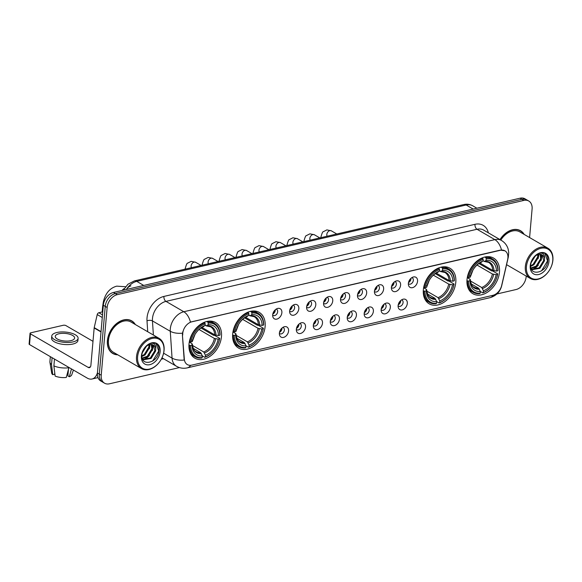 <?xml version="1.0" encoding="UTF-8"?>
<svg xmlns="http://www.w3.org/2000/svg" width="582" height="582" viewBox="0 0 582 582"><rect width="100%" height="100%" fill="white"/><g stroke="black" fill="none" stroke-linecap="round" stroke-linejoin="round"><path stroke-width="0.87" d="M232.676 333.995A20.61 14.572 120.2 0 0 238.54 348.058A20.61 14.572 120.2 0 0 255.112 345.111A20.61 14.572 120.2 0 0 265.123 326.473A20.61 14.572 120.2 0 0 259.259 312.418A20.61 14.572 120.2 0 0 242.687 315.364A20.61 14.572 120.2 0 0 232.676 333.995M423.347 289.792A20.61 14.572 120.2 0 0 429.218 303.848A20.61 14.572 120.2 0 0 445.783 300.909A20.61 14.572 120.2 0 0 455.801 282.27A20.61 14.572 120.2 0 0 449.93 268.215A20.61 14.572 120.2 0 0 433.364 271.154A20.61 14.572 120.2 0 0 423.347 289.792M467.004 279.673A20.61 14.572 120.2 0 0 472.875 293.728A20.61 14.572 120.2 0 0 489.44 290.782A20.61 14.572 120.2 0 0 499.458 272.15A20.61 14.572 120.2 0 0 493.587 258.088A20.61 14.572 120.2 0 0 477.022 261.034A20.61 14.572 120.2 0 0 467.004 279.673M189.012 344.115A20.61 14.572 120.2 0 0 194.883 358.177A20.61 14.572 120.2 0 0 211.455 355.231A20.61 14.572 120.2 0 0 221.466 336.592A20.61 14.572 120.2 0 0 215.595 322.537A20.61 14.572 120.2 0 0 199.029 325.483A20.61 14.572 120.2 0 0 189.012 344.115M288.577 330.991A5.835 4.125 -59.8 0 1 284.3 337.145A5.835 4.125 -59.8 0 1 279.498 334.846A5.835 4.125 -59.8 0 1 279.389 333.122A5.835 4.125 -59.8 0 1 284.191 326.778A5.835 4.125 -59.8 0 1 288.577 330.991M279.375 333.304A3.499 2.474 120.2 0 0 279.847 333.697A3.499 2.474 120.2 0 0 282.663 333.202A3.499 2.474 120.2 0 0 284.365 330.038A3.499 2.474 120.2 0 0 283.369 327.651A3.499 2.474 120.2 0 0 282.787 327.433M305.535 327.062A5.835 4.125 -59.8 0 1 301.265 333.217A5.835 4.125 -59.8 0 1 296.464 330.918A5.835 4.125 -59.8 0 1 296.354 329.186A5.835 4.125 -59.8 0 1 301.149 322.843A5.835 4.125 -59.8 0 1 305.535 327.062M296.34 329.376A3.499 2.474 120.2 0 0 296.805 329.768A3.499 2.474 120.2 0 0 299.621 329.267A3.499 2.474 120.2 0 0 301.323 326.102A3.499 2.474 120.2 0 0 300.327 323.716A3.499 2.474 120.2 0 0 299.752 323.505M322.501 323.126A5.835 4.125 -59.8 0 1 318.223 329.281A5.835 4.125 -59.8 0 1 313.422 326.982A5.835 4.125 -59.8 0 1 313.312 325.258A5.835 4.125 -59.8 0 1 318.114 318.914A5.835 4.125 -59.8 0 1 322.501 323.126M313.298 325.44A3.499 2.474 120.2 0 0 313.771 325.833A3.499 2.474 120.2 0 0 316.586 325.338A3.499 2.474 120.2 0 0 318.281 322.173A3.499 2.474 120.2 0 0 317.285 319.787A3.499 2.474 120.2 0 0 316.71 319.569M339.459 319.198A5.835 4.125 -59.8 0 1 335.188 325.353A5.835 4.125 -59.8 0 1 330.38 323.054A5.835 4.125 -59.8 0 1 330.278 321.322A5.835 4.125 -59.8 0 1 335.072 314.978A5.835 4.125 -59.8 0 1 339.459 319.198M330.263 321.511A3.499 2.474 120.2 0 0 330.729 321.904A3.499 2.474 120.2 0 0 333.544 321.402A3.499 2.474 120.2 0 0 335.247 318.238A3.499 2.474 120.2 0 0 334.25 315.851A3.499 2.474 120.2 0 0 333.675 315.64M356.424 315.262A5.835 4.125 -59.8 0 1 352.146 321.417A5.835 4.125 -59.8 0 1 347.345 319.118A5.835 4.125 -59.8 0 1 347.236 317.394A5.835 4.125 -59.8 0 1 352.037 311.05A5.835 4.125 -59.8 0 1 356.424 315.262M347.221 317.576A3.499 2.474 120.2 0 0 347.694 317.976A3.499 2.474 120.2 0 0 350.502 317.474A3.499 2.474 120.2 0 0 352.205 314.309A3.499 2.474 120.2 0 0 351.208 311.923A3.499 2.474 120.2 0 0 350.633 311.705M373.382 311.334A5.835 4.125 -59.8 0 1 369.104 317.488A5.835 4.125 -59.8 0 1 364.303 315.189A5.835 4.125 -59.8 0 1 364.194 313.458A5.835 4.125 -59.8 0 1 368.995 307.114A5.835 4.125 -59.8 0 1 373.382 311.334M364.187 313.647A3.499 2.474 120.2 0 0 364.652 314.04A3.499 2.474 120.2 0 0 367.468 313.538A3.499 2.474 120.2 0 0 369.17 310.373A3.499 2.474 120.2 0 0 368.173 307.987A3.499 2.474 120.2 0 0 367.591 307.776M390.34 307.398A5.835 4.125 -59.8 0 1 386.07 313.553A5.835 4.125 -59.8 0 1 381.268 311.254A5.835 4.125 -59.8 0 1 381.159 309.529A5.835 4.125 -59.8 0 1 385.953 303.186A5.835 4.125 -59.8 0 1 390.34 307.398M381.145 309.711A3.499 2.474 120.2 0 0 381.617 310.111A3.499 2.474 120.2 0 0 384.426 309.609A3.499 2.474 120.2 0 0 386.128 306.445A3.499 2.474 120.2 0 0 385.131 304.059A3.499 2.474 120.2 0 0 384.557 303.84M407.305 303.469A5.835 4.125 -59.8 0 1 403.028 309.624A5.835 4.125 -59.8 0 1 398.226 307.325A5.835 4.125 -59.8 0 1 398.117 305.594A5.835 4.125 -59.8 0 1 402.919 299.25A5.835 4.125 -59.8 0 1 407.305 303.469M398.11 305.783A3.499 2.474 120.2 0 0 398.575 306.176A3.499 2.474 120.2 0 0 401.391 305.674A3.499 2.474 120.2 0 0 403.093 302.509A3.499 2.474 120.2 0 0 402.097 300.123A3.499 2.474 120.2 0 0 401.515 299.912M281.87 312.709A5.835 4.125 -59.8 0 1 277.592 318.863A5.835 4.125 -59.8 0 1 272.791 316.564A5.835 4.125 -59.8 0 1 272.682 314.84A5.835 4.125 -59.8 0 1 277.483 308.496A5.835 4.125 -59.8 0 1 281.87 312.709M272.667 315.022A3.499 2.474 120.2 0 0 273.14 315.415A3.499 2.474 120.2 0 0 275.955 314.92A3.499 2.474 120.2 0 0 277.65 311.748A3.499 2.474 120.2 0 0 276.654 309.362A3.499 2.474 120.2 0 0 276.079 309.151M298.828 308.773A5.835 4.125 -59.8 0 1 294.557 314.927A5.835 4.125 -59.8 0 1 289.749 312.629A5.835 4.125 -59.8 0 1 289.647 310.904A5.835 4.125 -59.8 0 1 294.441 304.561A5.835 4.125 -59.8 0 1 298.828 308.773M289.632 311.086A3.499 2.474 120.2 0 0 290.098 311.486A3.499 2.474 120.2 0 0 292.913 310.984A3.499 2.474 120.2 0 0 294.616 307.82A3.499 2.474 120.2 0 0 293.619 305.434A3.499 2.474 120.2 0 0 293.044 305.223M315.793 304.844A5.835 4.125 -59.8 0 1 311.516 310.999A5.835 4.125 -59.8 0 1 306.714 308.7A5.835 4.125 -59.8 0 1 306.605 306.976A5.835 4.125 -59.8 0 1 311.399 300.632A5.835 4.125 -59.8 0 1 315.793 304.844M306.59 307.158A3.499 2.474 120.2 0 0 307.063 307.551A3.499 2.474 120.2 0 0 309.871 307.056A3.499 2.474 120.2 0 0 311.574 303.891A3.499 2.474 120.2 0 0 310.577 301.498A3.499 2.474 120.2 0 0 310.002 301.287M332.751 300.909A5.835 4.125 -59.8 0 1 328.474 307.063A5.835 4.125 -59.8 0 1 323.672 304.764A5.835 4.125 -59.8 0 1 323.563 303.04A5.835 4.125 -59.8 0 1 328.364 296.696A5.835 4.125 -59.8 0 1 332.751 300.909M323.556 303.222A3.499 2.474 120.2 0 0 324.021 303.622A3.499 2.474 120.2 0 0 326.837 303.12A3.499 2.474 120.2 0 0 328.539 299.956A3.499 2.474 120.2 0 0 327.542 297.569A3.499 2.474 120.2 0 0 326.96 297.358M349.709 296.98A5.835 4.125 -59.8 0 1 345.439 303.135A5.835 4.125 -59.8 0 1 340.637 300.836A5.835 4.125 -59.8 0 1 340.528 299.112A5.835 4.125 -59.8 0 1 345.322 292.768A5.835 4.125 -59.8 0 1 349.709 296.98M340.514 299.293A3.499 2.474 120.2 0 0 340.987 299.686A3.499 2.474 120.2 0 0 343.795 299.192A3.499 2.474 120.2 0 0 345.497 296.027A3.499 2.474 120.2 0 0 344.5 293.634A3.499 2.474 120.2 0 0 343.926 293.423M366.675 293.044A5.835 4.125 -59.8 0 1 362.397 299.199A5.835 4.125 -59.8 0 1 357.595 296.9A5.835 4.125 -59.8 0 1 357.486 295.176A5.835 4.125 -59.8 0 1 362.288 288.832A5.835 4.125 -59.8 0 1 366.675 293.044M357.472 295.358A3.499 2.474 120.2 0 0 357.945 295.758A3.499 2.474 120.2 0 0 360.76 295.256A3.499 2.474 120.2 0 0 362.462 292.091A3.499 2.474 120.2 0 0 361.458 289.705A3.499 2.474 120.2 0 0 360.884 289.494M383.633 289.116A5.835 4.125 -59.8 0 1 379.362 295.27A5.835 4.125 -59.8 0 1 374.561 292.972A5.835 4.125 -59.8 0 1 374.452 291.247A5.835 4.125 -59.8 0 1 379.246 284.904A5.835 4.125 -59.8 0 1 383.633 289.116M374.437 291.429A3.499 2.474 120.2 0 0 374.903 291.822A3.499 2.474 120.2 0 0 377.718 291.327A3.499 2.474 120.2 0 0 379.42 288.163A3.499 2.474 120.2 0 0 378.424 285.769A3.499 2.474 120.2 0 0 377.849 285.558M400.598 285.18A5.835 4.125 -59.8 0 1 396.32 291.335A5.835 4.125 -59.8 0 1 391.519 289.036A5.835 4.125 -59.8 0 1 391.41 287.312A5.835 4.125 -59.8 0 1 396.211 280.968A5.835 4.125 -59.8 0 1 400.598 285.18M391.395 287.493A3.499 2.474 120.2 0 0 391.868 287.894A3.499 2.474 120.2 0 0 394.683 287.392A3.499 2.474 120.2 0 0 396.378 284.227A3.499 2.474 120.2 0 0 395.382 281.841A3.499 2.474 120.2 0 0 394.807 281.63M417.556 281.252A5.835 4.125 -59.8 0 1 413.285 287.406A5.835 4.125 -59.8 0 1 408.477 285.107A5.835 4.125 -59.8 0 1 408.375 283.383A5.835 4.125 -59.8 0 1 413.169 277.039A5.835 4.125 -59.8 0 1 417.556 281.252M408.36 283.565A3.499 2.474 120.2 0 0 408.826 283.958A3.499 2.474 120.2 0 0 411.641 283.463A3.499 2.474 120.2 0 0 413.344 280.298A3.499 2.474 120.2 0 0 412.347 277.905A3.499 2.474 120.2 0 0 411.772 277.694M281.986 328.052A3.499 2.474 -59.8 0 1 281.986 328.655A3.499 2.474 -59.8 0 1 279.513 332.307M298.952 324.116A3.499 2.474 -59.8 0 1 298.944 324.72A3.499 2.474 -59.8 0 1 296.478 328.372M315.91 320.187A3.499 2.474 -59.8 0 1 315.91 320.791A3.499 2.474 -59.8 0 1 313.436 324.443M332.868 316.252A3.499 2.474 -59.8 0 1 332.868 316.855A3.499 2.474 -59.8 0 1 330.394 320.507M349.833 312.323A3.499 2.474 -59.8 0 1 349.826 312.927A3.499 2.474 -59.8 0 1 347.359 316.579M366.791 308.387A3.499 2.474 -59.8 0 1 366.791 308.991A3.499 2.474 -59.8 0 1 364.317 312.643M383.756 304.459A3.499 2.474 -59.8 0 1 383.749 305.063A3.499 2.474 -59.8 0 1 381.283 308.715M400.714 300.523A3.499 2.474 -59.8 0 1 400.714 301.127A3.499 2.474 -59.8 0 1 398.241 304.779M275.279 309.762A3.499 2.474 -59.8 0 1 275.279 310.373A3.499 2.474 -59.8 0 1 272.805 314.018M292.237 305.834A3.499 2.474 -59.8 0 1 292.237 306.438A3.499 2.474 -59.8 0 1 289.763 310.09M309.202 301.905A3.499 2.474 -59.8 0 1 309.195 302.509A3.499 2.474 -59.8 0 1 306.729 306.154M326.16 297.969A3.499 2.474 -59.8 0 1 326.16 298.573A3.499 2.474 -59.8 0 1 323.687 302.225M343.125 294.041A3.499 2.474 -59.8 0 1 343.118 294.645A3.499 2.474 -59.8 0 1 340.652 298.29M360.083 290.105A3.499 2.474 -59.8 0 1 360.083 290.709A3.499 2.474 -59.8 0 1 357.61 294.361M377.049 286.177A3.499 2.474 -59.8 0 1 377.041 286.781A3.499 2.474 -59.8 0 1 374.575 290.425M394.007 282.241A3.499 2.474 -59.8 0 1 394.007 282.845A3.499 2.474 -59.8 0 1 391.533 286.497M410.965 278.312A3.499 2.474 -59.8 0 1 410.965 278.916A3.499 2.474 -59.8 0 1 408.491 282.561M182.741 334.985A10.498 7.428 -59.8 0 1 182.755 333.341A10.498 7.428 -59.8 0 1 191.864 321.802L500.476 250.26A10.498 7.428 -59.8 0 1 504.907 250.806A10.498 7.428 -59.8 0 1 507.628 259.667L501.662 285.5A10.498 7.428 -59.8 0 1 492.83 295.343L191.776 365.132A10.498 7.428 -59.8 0 1 187.346 364.587A10.498 7.428 -59.8 0 1 184.334 359.065L182.392 334.788L182.784 331.784M135.344 324.545A18.864 13.335 120.2 0 0 131.728 320.871A18.864 13.335 120.2 0 0 116.567 323.563A18.864 13.335 120.2 0 0 107.401 340.615A18.864 13.335 120.2 0 0 112.77 353.485A18.864 13.335 120.2 0 0 117.753 354.802M111.853 352.874A18.864 13.335 120.2 0 0 112.617 353.165M530.333 278.472A17.496 12.375 120.2 0 0 549.823 269.561A17.496 12.375 120.2 0 0 552.9 260.147A17.496 12.375 120.2 0 0 547.917 248.208A17.496 12.375 120.2 0 0 533.847 250.711A17.496 12.375 120.2 0 0 525.342 266.534A17.496 12.375 120.2 0 0 530.333 278.472L506.566 264.657A18.864 13.335 120.2 0 0 506.58 264.665M190.67 365.307A13.612 8.017 -103.1 0 1 187.251 367.875C183.49 368.712 179.918 368.18 176.513 366.282A15.554 11 -59.8 0 1 172.054 358.105L170.279 331.274A15.554 11 -59.8 0 1 170.308 328.845A15.554 11 -59.8 0 1 183.803 311.741A13.612 8.017 76.9 0 1 190.438 322.079L500.244 250.122L504.878 250.791M182.472 333.195L182.472 333.18A13.612 6.635 -3.8 0 1 170.279 331.274L152.448 320.915L153.386 335.028M104.542 383.189L100.737 380.977A11.669 8.25 120.2 0 1 97.42 373.018L103.341 305.281A11.669 8.25 120.2 0 1 113.461 292.462L520.039 198.2A11.669 8.25 120.2 0 1 524.971 198.811L526.87 199.917A11.669 8.25 120.2 0 0 521.945 199.306L115.367 293.568A11.669 8.25 120.2 0 0 105.247 306.387L99.318 374.124A11.669 8.25 120.2 0 0 102.643 382.083A11.669 8.25 120.2 0 1 99.318 374.124L105.247 306.387A11.669 8.25 120.2 0 1 115.367 293.568L521.945 199.306A11.669 8.25 120.2 0 1 526.87 199.917L528.776 201.023A11.669 8.25 120.2 0 0 523.844 200.412L117.266 294.667A11.669 8.25 120.2 0 0 107.146 307.492L101.224 375.23A11.669 8.25 120.2 0 0 104.542 383.189A11.669 8.25 120.2 0 0 109.474 383.8L179.438 367.577M163.607 353.194L172.054 358.105A13.612 6.635 -3.8 0 0 184.174 360.04L182.392 334.788M524.164 234.408A18.864 13.335 120.2 0 0 520.548 230.727A18.864 13.335 120.2 0 0 499.982 239.602M529.598 237.565L532.094 208.982A11.669 8.25 120.2 0 0 528.776 201.023M496.897 293.983L516.052 289.538A11.669 8.25 120.2 0 0 526.172 276.719L526.223 276.086M520.199 230.748A18.864 13.335 120.2 0 0 519.566 230.232M131.379 320.893A18.864 13.335 120.2 0 0 130.739 320.369M121.434 321.846A15.554 11 120.2 0 0 110.835 330.54A15.554 11 120.2 0 0 108.099 338.906M102.767 311.843L98.867 312.745L102.505 314.862M97.449 372.684A15.554 9.159 76.9 0 1 92.036 379.013A15.554 9.159 76.9 0 1 87.278 378.118L29.507 344.544A1.942 0.764 -175 0 1 29.1 344.02L30.038 333.326A1.942 0.764 5 0 0 30.439 333.85L88.217 367.424A3.892 2.292 -103.1 0 0 89.402 367.649A3.892 2.292 -103.1 0 0 90.901 365.241L94.168 327.964A1.942 1.375 -59.8 0 1 94.219 327.644L97.23 314.571A1.942 1.375 -59.8 0 1 98.867 312.745M92.996 341.328L65.955 325.614A1.942 0.764 5 0 0 63.234 325.28L30.781 332.802A1.942 0.764 5 0 0 30.038 333.326M58.993 333.755A9.719 3.805 5 0 0 55.246 336.36A9.719 3.805 5 0 0 60.521 340.281A9.719 3.805 5 0 0 70.88 340.659A9.719 3.805 5 0 0 74.62 338.055A9.719 3.805 5 0 0 69.345 334.133A9.719 3.805 5 0 0 58.993 333.755M50.35 356.657L49.907 361.757A12.833 5.02 5 0 0 49.921 362.259L51.696 373.084A10.112 3.958 5 0 0 52.751 374.692L54.635 374.255L54.752 372.953M51.762 336.054L51.572 338.193A13.219 5.173 5 0 0 58.753 343.526A13.219 5.173 5 0 0 72.83 344.042A13.219 5.173 5 0 0 77.915 340.499L78.104 338.36A13.219 5.173 5 0 0 70.931 333.028A13.219 5.173 5 0 0 56.847 332.511A13.219 5.173 5 0 0 51.762 336.054A13.219 5.173 5 0 0 58.935 341.387A13.219 5.173 5 0 0 73.019 341.903A13.219 5.173 5 0 0 78.104 338.36M68.938 367.46L66.29 377.449A10.112 3.958 5 0 1 55.13 376.074L53.893 365.882L54.49 359.058M53.893 365.882A12.833 5.02 5 0 0 68.909 367.737M68.45 369.454L67.883 375.892L69.345 376.743L71.462 368.923M69.345 376.743A10.112 3.958 5 0 0 71.739 374.837L73.412 370.057M49.921 362.259A12.833 5.02 5 0 0 51.514 364.499L52.751 374.692M52.111 357.675L51.514 364.499M163.942 350.706A16.725 11.822 120.2 0 0 152.12 338.426A16.725 11.822 120.2 0 0 137.614 356.81A16.725 11.822 120.2 0 0 145.689 369.315A16.725 11.822 120.2 0 0 161.003 359.698A17.496 12.375 120.2 0 0 164.08 350.284A17.496 12.375 120.2 0 0 159.097 338.353A17.496 12.375 120.2 0 0 145.027 340.848A17.496 12.375 120.2 0 0 136.523 356.671A17.496 12.375 120.2 0 0 141.506 368.61A17.496 12.375 120.2 0 0 161.003 359.698A16.725 11.822 120.2 0 0 163.942 350.706M159.097 338.353L131.045 322.042A17.496 12.375 120.2 0 0 116.975 324.545A17.496 12.375 120.2 0 0 108.47 340.368A17.496 12.375 120.2 0 0 113.454 352.306L141.506 368.61M135.009 324.356A18.668 13.197 120.2 0 0 131.627 321.038A18.668 13.197 120.2 0 0 116.626 323.701A18.668 13.197 120.2 0 0 107.554 340.579A18.668 13.197 120.2 0 0 112.872 353.31A18.668 13.197 120.2 0 0 117.426 354.613M146.548 346.035L142.059 353.165M145.42 347.003L142.488 351.688M149.545 344.595L149.618 347.454L145.049 354.947L141.833 356.548M148.905 344.777L148.861 347.018L144.292 354.503L141.79 355.893M151.735 344.493L152.637 349.215L148.068 356.701L142.248 358.483M151.233 344.442L151.88 348.771L147.311 356.264L142.124 358.097M142.954 350.546L141.833 354.598C140.364 367.227 157.853 363.124 158.879 351.426C159.323 348.087 158.588 345.592 156.674 343.947C154.812 342.703 152.637 342.558 150.149 343.489C154.157 342.58 156.012 344.399 155.721 348.953L155.656 350.968L151.087 358.454L143.659 359.763L142.415 358.934M152.339 350.568L153.073 344.93L154.907 350.531L150.331 358.017L142.917 359.334M155.721 348.953A8.788 6.213 120.2 0 0 153.277 345.046A8.788 6.213 120.2 0 0 147.828 345.235L144.991 347.454M141.411 355.929A11.902 8.417 120.2 0 0 149.821 364.667A11.902 8.417 120.2 0 0 160.145 351.586A11.902 8.417 120.2 0 0 154.877 342.762A11.902 8.417 120.2 0 0 144.212 348.414A11.902 8.417 120.2 0 0 142.881 350.699A11.902 8.417 120.2 0 0 141.411 355.929M156.674 343.947L156.267 343.693M156.085 343.584L158.704 351.026L152.68 361.044M152.702 344.762L152.702 347.214M149.487 355.42L147.231 357.588L143.558 359.589M143.405 359.632L142.845 359.792M150.127 344.486L149.319 348.814M200.957 327.986L213.601 335.334L214.627 335.407L219.72 338.36L219.574 338.782A18.508 13.088 120.2 0 1 205.293 356.875L205.439 355.231A16.725 11.822 120.2 0 0 218.163 339.11L214.387 338.418L199.015 329.485M192.446 345.41L203.707 351.957L205.439 355.231M205.293 356.875L204.755 357.319L202.376 355.937L200.645 352.663L193.231 348.356M189.281 342.078L191.944 343.627L192.009 345.17A16.725 11.822 120.2 0 0 202.376 355.937L202.23 357.588L201.692 358.025A19.286 13.641 120.2 0 1 195.072 356.759A19.286 13.641 120.2 0 1 189.499 345.366L188.954 345.046M220.032 334.796A19.286 13.641 120.2 0 0 214.46 323.403A19.286 13.641 120.2 0 0 207.832 322.13L208.247 323.126A18.508 13.088 120.2 0 1 219.887 335.217L220.032 334.796M206.741 321.497L207.832 322.13M204.755 357.319A19.286 13.641 120.2 0 0 219.72 338.36M189.499 345.366L190.59 345.497A18.508 13.088 120.2 0 0 202.23 357.588M219.887 335.217L218.476 335.545A16.725 11.822 120.2 0 0 208.101 324.778L208.247 323.126M218.163 339.11L219.574 338.782M190.59 345.497L192.009 345.17M208.101 324.778L206.886 325.782L205.06 325.273M201.896 327.419L214.7 334.854L218.476 335.545M215.995 335.239A14.957 10.578 120.2 0 0 206.886 325.782L205.999 325.818M191.944 343.627L192.329 344.217A14.957 10.578 120.2 0 0 201.445 353.681M189.383 341.547L190.903 341.932A18.508 13.088 120.2 0 1 205.184 323.832L204.777 322.843A19.286 13.641 120.2 0 0 189.812 341.801M204.777 322.843L204.035 322.413M205.184 323.832L205.046 325.483A16.725 11.822 120.2 0 0 192.322 341.605L190.903 341.932M192.657 340.615L195.021 334.417A14.957 10.578 120.2 0 1 203.824 326.487L202.936 326.524L205.046 325.483M192.322 341.605L192.256 340.063M244.622 317.867L257.259 325.214L258.292 325.28L263.377 328.241L263.239 328.655A18.508 13.088 120.2 0 1 248.951 346.756L249.096 345.104A16.725 11.822 120.2 0 0 261.82 328.99L258.052 328.299L242.672 319.365M236.103 335.29L247.365 341.838L249.096 345.104M248.951 346.756L248.412 347.199L246.033 345.817L244.309 342.543L236.896 338.237M232.938 331.958L235.601 333.508L235.666 335.05A16.725 11.822 120.2 0 0 246.033 345.817L245.895 347.469L245.357 347.905A19.286 13.641 120.2 0 1 238.729 346.639A19.286 13.641 120.2 0 1 233.156 335.247L232.611 334.926M263.69 324.676A19.286 13.641 120.2 0 0 258.117 313.283A19.286 13.641 120.2 0 0 251.497 312.01L251.904 313.007A18.508 13.088 120.2 0 1 263.544 325.091L263.69 324.676M250.398 311.377L251.497 312.01M248.412 347.199A19.286 13.641 120.2 0 0 263.377 328.241M233.156 335.247L234.248 335.377A18.508 13.088 120.2 0 0 245.895 347.469M263.544 325.091L262.133 325.418A16.725 11.822 120.2 0 0 251.759 314.651L251.904 313.007M261.82 328.99L263.239 328.655M234.248 335.377L235.666 335.05M251.759 314.651L250.544 315.655L248.718 315.153M245.553 317.292L258.357 324.734L262.133 325.418M259.652 325.12A14.957 10.578 120.2 0 0 250.544 315.655L249.656 315.699M235.601 333.508L235.986 334.097A14.957 10.578 120.2 0 0 245.102 343.562M233.04 331.427L234.561 331.813A18.508 13.088 120.2 0 1 248.841 313.713L248.434 312.723A19.286 13.641 120.2 0 0 233.469 331.682M248.434 312.723L247.692 312.287M248.841 313.713L248.703 315.364A16.725 11.822 120.2 0 0 235.979 331.485L234.561 331.813M236.314 330.496L238.678 324.29A14.957 10.578 120.2 0 1 247.481 316.368L246.593 316.404L248.703 315.364M235.979 331.485L235.914 329.943M435.292 273.656L447.936 281.004L448.962 281.077L454.055 284.038L453.909 284.452A18.508 13.088 120.2 0 1 439.628 302.553L439.774 300.901A16.725 11.822 120.2 0 0 452.498 284.78L448.722 284.096L433.35 275.162M426.781 291.087L438.042 297.628L439.774 300.901M439.628 302.553L439.09 302.996L436.711 301.607L434.98 298.34L427.566 294.034M423.616 287.755L426.279 289.298L426.344 290.847A16.725 11.822 120.2 0 0 436.711 301.614L436.565 303.266L436.027 303.702A19.286 13.641 120.2 0 1 429.407 302.429A19.286 13.641 120.2 0 1 423.834 291.044L423.289 290.724M454.36 280.473A19.286 13.641 120.2 0 0 448.795 269.08A19.286 13.641 120.2 0 0 442.167 267.807L442.582 268.804A18.508 13.088 120.2 0 1 454.222 280.888L454.36 280.473M441.076 267.174L442.167 267.807M439.09 302.996A19.286 13.641 120.2 0 0 450.89 292.608A19.286 13.641 120.2 0 0 454.055 284.038M423.834 291.044L424.925 291.175A18.508 13.088 120.2 0 0 436.565 303.266M454.222 280.888L452.803 281.215A16.725 11.822 120.2 0 0 442.436 270.448L442.582 268.804M452.498 284.78L453.909 284.452M424.925 291.175L426.344 290.847M442.436 270.448L441.214 271.452L439.395 270.95M436.231 273.089L449.035 280.531L452.803 281.215M450.33 280.917A14.957 10.578 120.2 0 0 441.214 271.452L440.327 271.488M426.279 289.298L426.664 289.894A14.957 10.578 120.2 0 0 435.773 299.359M423.718 287.224L425.238 287.61A18.508 13.088 120.2 0 1 439.519 269.51L439.104 268.52A19.286 13.641 120.2 0 0 424.147 287.472M439.104 268.52L438.362 268.084M439.519 269.51L439.374 271.161A16.725 11.822 120.2 0 0 426.657 287.282L425.238 287.61M426.984 286.286L429.349 280.088A14.957 10.578 120.2 0 1 438.151 272.165L437.271 272.201L439.374 271.161M426.657 287.282L426.977 286.329L426.584 285.733M478.95 263.537L491.594 270.885L492.619 270.957L497.712 273.911L497.566 274.333A18.508 13.088 120.2 0 1 483.286 292.433L483.431 290.782A16.725 11.822 120.2 0 0 496.155 274.66L492.379 273.977L477.007 265.036M470.438 280.961L481.7 287.508L483.431 290.782M483.286 292.433L482.747 292.87L480.368 291.487L478.637 288.221L471.224 283.914M467.273 277.636L469.936 279.178L470.001 280.72A16.725 11.822 120.2 0 0 480.368 291.487L480.223 293.139L479.684 293.583A19.286 13.641 120.2 0 1 473.064 292.31A19.286 13.641 120.2 0 1 467.492 280.917L466.946 280.597M498.025 270.346A19.286 13.641 120.2 0 0 492.452 258.954A19.286 13.641 120.2 0 0 485.825 257.688L486.239 258.677A18.508 13.088 120.2 0 1 497.879 270.768L498.025 270.346M484.733 257.048L485.825 257.688M482.747 292.87A19.286 13.641 120.2 0 0 494.547 282.488A19.286 13.641 120.2 0 0 497.712 273.911M467.492 280.917L468.583 281.055A18.508 13.088 120.2 0 0 480.223 293.139M497.879 270.768L496.468 271.096A16.725 11.822 120.2 0 0 486.094 260.329L486.239 258.677M496.155 274.66L497.566 274.333M468.583 281.055L470.001 280.72M486.094 260.329L484.871 261.333L483.053 260.823M479.888 262.969L492.692 270.412L496.468 271.096M493.987 270.797A14.957 10.578 120.2 0 0 484.871 261.333L483.991 261.369M469.936 279.178L470.321 279.775A14.957 10.578 120.2 0 0 479.437 289.232M467.375 277.105L468.896 277.49A18.508 13.088 120.2 0 1 483.176 259.39L482.769 258.393A19.286 13.641 120.2 0 0 467.804 277.352M482.769 258.393L482.02 257.964M483.176 259.39L483.031 261.042A16.725 11.822 120.2 0 0 470.314 277.156L468.896 277.49M470.642 276.166L473.013 269.968A14.957 10.578 120.2 0 1 481.816 262.038L480.928 262.082L483.031 261.042M470.314 277.156L470.249 275.613M272.893 313.647A5.835 4.125 120.2 0 0 274.995 310.024M289.858 309.719A5.835 4.125 120.2 0 0 291.96 306.096M306.816 305.783A5.835 4.125 120.2 0 0 308.918 302.16M323.781 301.854A5.835 4.125 120.2 0 0 325.884 298.231M340.739 297.919A5.835 4.125 120.2 0 0 342.842 294.303M357.697 293.99A5.835 4.125 120.2 0 0 359.807 290.367M374.663 290.054A5.835 4.125 120.2 0 0 376.765 286.439M391.621 286.126A5.835 4.125 120.2 0 0 393.73 282.503M408.586 282.19A5.835 4.125 120.2 0 0 410.688 278.574M279.6 331.929A5.835 4.125 120.2 0 0 281.71 328.313M296.565 328.001A5.835 4.125 120.2 0 0 298.668 324.378M313.523 324.065A5.835 4.125 120.2 0 0 315.633 320.449M330.489 320.136A5.835 4.125 120.2 0 0 332.591 316.513M347.447 316.201A5.835 4.125 120.2 0 0 349.549 312.585M364.412 312.272A5.835 4.125 120.2 0 0 366.514 308.649M381.37 308.336A5.835 4.125 120.2 0 0 383.473 304.721M398.328 304.408A5.835 4.125 120.2 0 0 400.438 300.785M552.762 260.561A16.725 11.822 120.2 0 0 540.94 248.288A16.725 11.822 120.2 0 0 526.434 266.665A16.725 11.822 120.2 0 0 534.509 279.171A16.725 11.822 120.2 0 0 549.823 269.561A16.725 11.822 120.2 0 0 552.762 260.561M547.917 248.208L519.864 231.905A17.496 12.375 120.2 0 0 500.811 240.082M523.836 234.211A18.668 13.197 120.2 0 0 520.446 230.894A18.668 13.197 120.2 0 0 500.098 239.668M535.367 255.891L530.879 263.028M534.247 256.866L531.308 261.544M538.365 254.45L538.437 257.317L533.869 264.803L530.653 266.411M537.724 254.64L537.688 256.88L533.112 264.366L530.609 265.748M540.554 254.356L541.456 259.07L536.888 266.563L531.068 268.346M540.052 254.298L540.707 258.634L536.131 266.12L530.944 267.96M531.781 260.409L530.653 264.461C529.191 277.083 546.673 272.98 547.706 261.289C548.149 257.95 547.407 255.454 545.494 253.81C543.632 252.566 541.456 252.413 538.968 253.352C542.977 252.443 544.832 254.261 544.541 258.815L544.476 260.831L539.907 268.317L532.486 269.626L531.235 268.789M541.886 254.785L543.726 260.387L539.15 267.873L531.737 269.197M544.541 258.815A8.788 6.213 120.2 0 0 542.104 254.909A8.788 6.213 120.2 0 0 536.648 255.098L533.81 257.317M530.231 265.785A11.902 8.417 120.2 0 0 538.641 274.522A11.902 8.417 120.2 0 0 548.964 261.442A11.902 8.417 120.2 0 0 543.697 252.624A11.902 8.417 120.2 0 0 533.032 258.27A11.902 8.417 120.2 0 0 531.708 260.554A11.902 8.417 120.2 0 0 530.231 265.785M545.494 253.81L545.087 253.548M544.905 253.446L547.524 260.889L541.5 270.906M541.522 254.625L541.522 257.077M541.893 254.792L541.158 260.43M538.306 265.283L536.051 267.451L532.385 269.444M532.224 269.495L531.672 269.648M538.954 254.341L538.139 258.677M474.963 224.317A3.892 2.292 -103.1 0 0 477.029 229.264L165.972 301.381A15.554 11 120.2 0 0 152.477 318.478A15.554 11 120.2 0 0 152.448 320.915A3.892 1.899 176.2 0 0 146.999 320.849A19.446 13.75 -59.8 0 1 163.906 296.434L474.963 224.317A19.446 13.75 -59.8 0 1 488.349 232.844M483.598 230.079A15.554 11 120.2 0 0 477.029 229.264L494.86 239.631A15.554 11 -59.8 0 1 501.429 240.439L483.598 230.079M501.495 249.969A13.612 8.017 -103.1 0 0 494.86 239.631L183.803 311.741L165.972 301.381A3.892 2.292 -103.1 0 1 163.906 296.434M493.252 295.234A13.612 8.017 76.9 0 1 489.884 297.715L187.251 367.875M501.502 286.14A13.612 3.856 13 0 0 501.713 285.697C500.134 291.858 496.191 295.86 489.884 297.715M507.926 257.586A13.612 3.856 13 0 0 508.355 256.909L501.713 285.697M163.477 358.701L162.567 358.912A19.446 13.75 -59.8 0 1 161.309 359.145M147.719 331.74L146.999 320.849M523.844 200.412L520.039 198.2M117.266 294.667L113.461 292.462M107.146 307.492L103.341 305.281M101.224 375.23L97.42 373.018M162.676 358.236A3.892 2.292 -103.1 0 0 162.567 358.912M473.173 209.069L466.167 204.995A7.777 4.583 -103.1 0 0 463.781 204.551C466.968 203.831 469.95 204.253 472.737 205.81A15.554 11 120.2 0 0 466.167 204.995L136.741 281.368A15.554 11 120.2 0 0 126.359 289.472A7.777 5.5 -59.8 0 1 130.906 285.857M143.747 285.442L136.741 281.368A7.777 4.583 -103.1 0 0 134.355 280.917L463.781 204.551M90.377 366.922L88.217 367.424M101.013 331.944L94.168 327.964M30.439 333.85L29.507 344.544M94.219 327.644L101.042 331.616M102.272 317.503L97.23 314.571M122.082 290.462A6.613 4.678 -59.8 0 1 124.264 288.534M103.145 307.58A6.613 2.59 -175 0 1 102.636 306.452L102.156 311.988M203.707 351.957A14.39 10.178 120.2 0 0 214.387 338.418M192.344 344.115C193.013 348.647 194.257 351.172 196.09 351.681A14.39 10.178 120.2 0 0 200.645 352.663M204.508 352.968A14.957 10.578 120.2 0 0 215.682 338.804M214.7 334.854A14.39 10.178 120.2 0 0 210.553 326.8L206.486 325.942M203.613 326.611C200.252 327.935 197.385 330.54 195.021 334.417A14.957 10.578 120.2 0 0 192.642 340.652M247.365 341.838A14.39 10.178 120.2 0 0 258.052 328.299M236.008 333.995C236.67 338.528 237.914 341.052 239.748 341.561A14.39 10.178 120.2 0 0 244.309 342.543M248.165 342.849A14.957 10.578 120.2 0 0 259.339 328.685M258.357 324.734A14.39 10.178 120.2 0 0 254.21 316.681L250.144 315.822M247.27 316.492C243.909 317.816 241.043 320.413 238.678 324.29A14.957 10.578 120.2 0 0 236.299 330.532M438.042 297.628A14.39 10.178 120.2 0 0 448.722 284.096M426.679 289.785C427.341 294.325 428.592 296.849 430.425 297.358A14.39 10.178 120.2 0 0 434.98 298.34M438.835 298.646A14.957 10.578 120.2 0 0 450.017 284.482M449.035 280.531A14.39 10.178 120.2 0 0 444.888 272.478L440.821 271.619M437.948 272.281C434.579 273.605 431.713 276.21 429.349 280.088A14.957 10.578 120.2 0 0 426.977 286.329M481.7 287.508A14.39 10.178 120.2 0 0 492.379 273.977M470.336 279.666C471.005 284.205 472.249 286.722 474.083 287.232A14.39 10.178 120.2 0 0 478.637 288.221M482.493 288.527A14.957 10.578 120.2 0 0 493.674 274.362M492.692 270.412A14.39 10.178 120.2 0 0 488.545 262.358L484.479 261.5M481.605 262.162C478.237 263.486 475.378 266.09 473.013 269.968A14.957 10.578 120.2 0 0 470.634 276.21M191.463 267.684A3.499 2.474 -59.8 0 1 191.122 265.938A3.499 2.474 -59.8 0 1 194.33 262.06A3.499 2.474 -59.8 0 1 195.632 262.278L201.096 265.45M208.429 263.748A3.499 2.474 -59.8 0 1 208.08 262.009A3.499 2.474 -59.8 0 1 211.288 258.124A3.499 2.474 -59.8 0 1 212.597 258.343L218.054 261.514M225.387 259.819A3.499 2.474 -59.8 0 1 225.038 258.073A3.499 2.474 -59.8 0 1 228.246 254.196A3.499 2.474 -59.8 0 1 229.555 254.414L235.019 257.586M242.352 255.884A3.499 2.474 -59.8 0 1 242.003 254.145A3.499 2.474 -59.8 0 1 245.211 250.26A3.499 2.474 -59.8 0 1 246.513 250.478L251.977 253.65M259.31 251.955A3.499 2.474 -59.8 0 1 258.961 250.209A3.499 2.474 -59.8 0 1 262.169 246.332A3.499 2.474 -59.8 0 1 263.479 246.55L268.935 249.722M276.268 248.019A3.499 2.474 -59.8 0 1 275.926 246.281A3.499 2.474 -59.8 0 1 279.134 242.396A3.499 2.474 -59.8 0 1 280.437 242.614L285.9 245.786M293.233 244.091A3.499 2.474 -59.8 0 1 292.884 242.345A3.499 2.474 -59.8 0 1 296.093 238.467A3.499 2.474 -59.8 0 1 297.402 238.685L302.858 241.857M310.191 240.155A3.499 2.474 -59.8 0 1 309.85 238.416A3.499 2.474 -59.8 0 1 313.058 234.531A3.499 2.474 -59.8 0 1 314.36 234.75L319.824 237.922M327.157 236.227A3.499 2.474 -59.8 0 1 326.808 234.481A3.499 2.474 -59.8 0 1 330.016 230.603A3.499 2.474 -59.8 0 1 331.325 230.821L336.782 233.993M508.355 256.909L508.726 252.355L508.115 248.943C506.98 245.284 504.747 242.447 501.429 240.439M176.513 366.282L161.978 357.835M123.369 290.163L127.924 284.242L134.355 280.917M472.737 205.81L476.869 208.21M97.987 377.631L92.036 379.013M129.975 320.078L131.627 321.038M111.22 352.357L112.872 353.31M125.523 286.737L116.727 286.148C109.918 288.003 105.466 293.219 103.363 301.789L102.636 306.452M210.495 321.097L214.46 323.403M191.107 354.453L195.072 356.759M254.152 310.977L258.117 313.283M234.764 344.333L238.729 346.639M444.823 266.774L448.795 269.08M425.442 300.13L429.407 302.429M488.487 256.655L492.452 258.954M469.099 290.003L473.064 292.31M185.011 269.364C186.167 264.985 187.04 262.918 187.622 263.166L191.18 261.354L195.632 262.278M201.969 265.428C203.125 261.049 203.998 258.983 204.588 259.23L208.138 257.426L212.597 258.343M218.934 261.5C220.091 257.12 220.964 255.054 221.546 255.302L225.096 253.49L229.555 254.414M235.892 257.564C237.049 253.185 237.922 251.118 238.511 251.366L242.061 249.562L246.513 250.478M252.85 253.636C254.014 249.256 254.88 247.19 255.469 247.437L259.019 245.626L263.479 246.55M269.815 249.7C270.972 245.32 271.845 243.254 272.427 243.502L275.984 241.697L280.437 242.614M286.773 245.771C287.93 241.392 288.803 239.326 289.392 239.573L292.942 237.762L297.402 238.685M303.739 241.836C304.895 237.456 305.768 235.39 306.35 235.637L309.908 233.833L314.36 234.75M320.697 237.907C321.853 233.528 322.726 231.461 323.316 231.709L326.866 229.897L331.325 230.821M518.795 229.934L520.446 230.894"/></g></svg>
